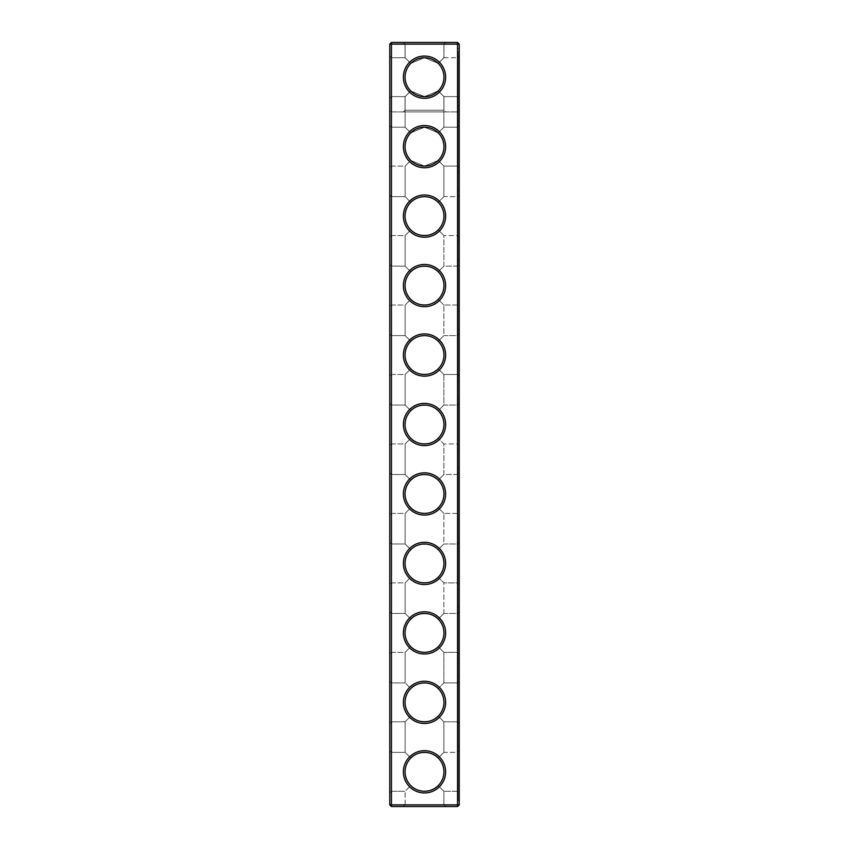 <?xml version="1.0" encoding="UTF-8"?>
<svg xmlns="http://www.w3.org/2000/svg" width="849" height="849" viewBox="0 0 849 849"><rect width="100%" height="100%" fill="white"/><g stroke="black" fill="none" stroke-linecap="round" stroke-linejoin="round"><path stroke-width="0.64" stroke-dasharray="4.25 3.18" d="M389.765 771.815L389.765 792.934L389.765 771.815M391.431 771.815L391.431 791.268L391.431 771.815M405.047 771.815C405.143 777.175 407.053 781.77 410.789 785.612C403.233 776.411 403.233 767.22 410.789 758.03C407.053 761.861 405.143 766.467 405.047 771.815M410.789 758.03L405.111 752.373L410.789 758.03C415.14 750.898 433.839 750.887 438.211 758.03C441.947 761.861 443.857 766.467 443.953 771.815C443.857 777.175 441.947 781.77 438.211 785.612L443.889 791.268L438.211 785.612C433.86 792.743 415.161 792.754 410.789 785.612L405.111 791.268L410.789 785.612C415.14 792.743 433.839 792.754 438.211 785.612C441.947 781.77 443.857 777.175 443.953 771.815A19.453 19.453 0 0 1 414.779 788.657A19.453 19.453 0 0 1 414.779 754.973A19.453 19.453 0 0 1 443.953 771.815C443.857 766.467 441.947 761.861 438.211 758.03C433.86 750.898 415.161 750.887 410.789 758.03C403.233 767.22 403.233 776.411 410.789 785.612L405.111 791.268L410.789 785.612C403.233 776.411 403.233 767.22 410.789 758.03L405.111 752.373L410.789 758.03C415.14 750.898 433.839 750.887 438.211 758.03L443.889 752.373L443.889 721.809L438.211 716.142C433.86 723.274 415.161 723.284 410.789 716.142C415.14 723.274 433.839 723.284 438.211 716.142C441.947 712.311 443.857 707.716 443.953 702.356C443.857 707.716 441.947 712.311 438.211 716.142C433.86 723.274 415.161 723.284 410.789 716.142L405.111 721.809L410.789 716.142C403.233 706.952 403.233 697.761 410.789 688.56C407.053 692.402 405.143 696.997 405.047 702.356C405.143 707.716 407.053 712.311 410.789 716.142L405.111 721.809L410.789 716.142C403.233 706.952 403.233 697.761 410.789 688.56L405.111 682.904L410.789 688.56C415.14 681.439 433.839 681.418 438.211 688.56C441.947 692.402 443.857 696.997 443.953 702.356C443.857 696.997 441.947 692.402 438.211 688.56L443.889 682.904L438.211 688.56C433.86 681.439 415.161 681.418 410.789 688.56C403.233 697.761 403.233 706.952 410.789 716.142C415.14 723.274 433.839 723.284 438.211 716.142L443.889 721.809L457.569 721.809L457.569 682.904L457.569 721.809L457.569 682.904L457.569 721.809L459.235 723.475L459.235 681.238L459.235 723.475L459.235 681.238L459.235 723.475L457.569 721.809L443.889 721.809L443.889 752.373L438.211 758.03C433.86 750.898 415.161 750.887 410.789 758.03M389.765 804.884L391.431 804.884L391.431 806.55L457.569 806.55L391.431 806.55L389.765 804.884L391.431 804.884L389.765 804.884L391.431 806.55L389.765 804.884L389.765 44.116L391.431 42.45L457.569 42.45L457.569 804.884L457.569 111.909L459.235 110.243L459.235 804.884L457.569 806.55L457.569 111.909L459.235 110.243L459.235 804.884L457.569 806.55L391.431 806.55L391.431 111.909L389.765 110.243L391.431 111.909L457.569 111.909L391.431 111.909L391.431 804.884L391.431 42.45M389.765 77.185L389.765 56.066L389.765 77.185M389.765 167.762L389.765 125.525L389.765 167.762L389.765 125.525L389.765 167.762L391.431 166.096L391.431 127.191L391.431 166.096L391.431 127.191L391.431 166.096L405.111 166.096L410.789 160.44C403.233 151.239 403.233 142.048 410.789 132.858C403.233 142.048 403.233 151.239 410.789 160.44C403.233 151.239 403.233 142.048 410.789 132.858L405.111 127.191L410.789 132.858C407.053 136.689 405.143 141.284 405.047 146.644C405.143 152.003 407.053 156.598 410.789 160.44L405.111 166.096L391.431 166.096L389.765 167.762M389.765 237.221L389.765 194.994L389.765 237.221L389.765 194.994L389.765 237.221L391.431 235.555L391.431 196.66L391.431 235.555L391.431 196.66L391.431 235.555L405.111 235.555L410.789 229.899C403.233 220.708 403.233 211.507 410.789 202.317C403.233 211.507 403.233 220.708 410.789 229.899C403.233 220.708 403.233 211.507 410.789 202.317L405.111 196.66L410.789 202.317C407.053 206.158 405.143 210.754 405.047 216.113C405.143 221.462 407.053 226.067 410.789 229.899L405.111 235.555L391.431 235.555L389.765 237.221M389.765 515.078L389.765 472.851L389.765 515.078L389.765 472.851L389.765 515.078L391.431 513.412L391.431 474.517L391.431 513.412L391.431 474.517L391.431 513.412L405.111 513.412L410.789 507.755C403.233 498.565 403.233 489.364 410.789 480.173C403.233 489.364 403.233 498.565 410.789 507.755C403.233 498.565 403.233 489.364 410.789 480.173L405.111 474.517L410.789 480.173C407.053 484.015 405.143 488.61 405.047 493.959C405.143 499.318 407.053 503.913 410.789 507.755L405.111 513.412L391.431 513.412L389.765 515.078M389.765 445.619L389.765 403.381L389.765 445.619L389.765 403.381L389.765 445.619L391.431 443.953L391.431 405.047L391.431 443.953L391.431 405.047L391.431 443.953L405.111 443.953L410.789 438.296C403.233 429.095 403.233 419.905 410.789 410.704C403.233 419.905 403.233 429.095 410.789 438.296C403.233 429.095 403.233 419.905 410.789 410.704L405.111 405.047L410.789 410.704C407.053 414.545 405.143 419.141 405.047 424.5C405.143 429.859 407.053 434.455 410.789 438.296L405.111 443.953L391.431 443.953L389.765 445.619M389.765 584.547L389.765 542.309L389.765 584.547L389.765 542.309L389.765 584.547L391.431 582.881L391.431 543.976L391.431 582.881L391.431 543.976L391.431 582.881L405.111 582.881L410.789 577.224C403.233 568.023 403.233 558.833 410.789 549.632C403.233 558.833 403.233 568.023 410.789 577.224C403.233 568.023 403.233 558.833 410.789 549.632L405.111 543.976L410.789 549.632C407.053 553.474 405.143 558.069 405.047 563.428C405.143 568.788 407.053 573.383 410.789 577.224L405.111 582.881L391.431 582.881L389.765 584.547M389.765 723.475L389.765 681.238L389.765 723.475L389.765 681.238L389.765 723.475L391.431 721.809L391.431 682.904L391.431 721.809L391.431 682.904L391.431 721.809L405.111 721.809L405.111 752.373L405.111 721.809L391.431 721.809L389.765 723.475M389.765 654.006L389.765 611.779L389.765 654.006L389.765 611.779L389.765 654.006L391.431 652.34L391.431 613.445L391.431 652.34L391.431 613.445L391.431 652.34L405.111 652.34L410.789 646.683C403.233 637.493 403.233 628.292 410.789 619.101C403.233 628.292 403.233 637.493 410.789 646.683C403.233 637.493 403.233 628.292 410.789 619.101L405.111 613.445L410.789 619.101C407.053 622.933 405.143 627.538 405.047 632.887C405.143 638.246 407.053 642.842 410.789 646.683L405.111 652.34L391.431 652.34L389.765 654.006M389.765 376.149L389.765 333.922L389.765 376.149L389.765 333.922L389.765 376.149L391.431 374.483L391.431 335.588L391.431 374.483L391.431 335.588L391.431 374.483L405.111 374.483L410.789 368.827C403.233 359.636 403.233 350.435 410.789 341.245C403.233 350.435 403.233 359.636 410.789 368.827C403.233 359.636 403.233 350.435 410.789 341.245L405.111 335.588L410.789 341.245C407.053 345.087 405.143 349.682 405.047 355.041C405.143 360.39 407.053 364.985 410.789 368.827L405.111 374.483L391.431 374.483L389.765 376.149M389.765 306.691L389.765 264.453L389.765 306.691L389.765 264.453L389.765 306.691L391.431 305.024L391.431 266.119L391.431 305.024L391.431 266.119L391.431 305.024L405.111 305.024L410.789 299.368C403.233 290.167 403.233 280.977 410.789 271.776C403.233 280.977 403.233 290.167 410.789 299.368C403.233 290.167 403.233 280.977 410.789 271.776L405.111 266.119L410.789 271.776C407.053 275.617 405.143 280.212 405.047 285.572C405.143 290.931 407.053 295.526 410.789 299.368L405.111 305.024L391.431 305.024L389.765 306.691M443.889 804.884L405.111 804.884L443.889 804.884L443.889 791.268L438.211 785.612C433.86 792.733 415.161 792.754 410.789 785.612C415.14 792.733 433.839 792.754 438.211 785.612L443.889 791.268L457.569 791.268L457.569 752.373L457.569 791.268L457.569 752.373L457.569 791.268L459.235 792.934L459.235 750.696L459.235 792.934L459.235 750.696L459.235 792.934L457.569 791.268L443.889 791.268L443.889 804.884L405.111 804.884L443.889 804.884L445.566 806.55L403.434 806.55L445.566 806.55L403.434 806.55L445.566 806.55L443.889 804.884M443.953 771.815A19.453 19.453 0 0 1 414.779 788.657A19.453 19.453 0 0 1 414.779 754.973A19.453 19.453 0 0 1 443.953 771.815A19.453 19.453 0 0 1 414.779 788.657A19.453 19.453 0 0 1 414.779 754.973A19.453 19.453 0 0 1 443.953 771.815C443.857 777.175 441.947 781.77 438.211 785.612C441.947 781.77 443.857 777.175 443.953 771.815C443.857 766.467 441.947 761.861 438.211 758.03C441.947 761.861 443.857 766.467 443.953 771.815M389.765 44.116L459.235 44.116L457.569 42.45M389.765 792.934L391.431 791.268L391.431 752.373L391.431 791.268L405.111 791.268L391.431 791.268L389.765 792.934M389.765 98.304L391.431 96.627L391.431 57.732L391.431 96.627L391.431 57.732L391.431 96.627L391.431 57.732L391.431 96.627L391.431 57.732L391.431 96.627L391.431 57.732L391.431 96.627L391.431 57.732L391.431 96.627L405.047 96.627L410.746 90.939C403.243 81.769 403.243 72.6 410.746 63.431C403.243 72.6 403.243 81.769 410.746 90.939L405.047 96.627L410.746 90.939C403.243 81.769 403.243 72.6 410.746 63.431L405.047 57.732L410.746 63.431C403.243 72.6 403.243 81.769 410.746 90.939L405.047 96.627L410.746 90.939C403.243 81.769 403.243 72.6 410.746 63.431L405.047 57.732L410.746 63.431C403.243 72.6 403.243 81.769 410.746 90.939L405.047 96.627L391.431 96.627L405.111 96.627L410.789 90.97C403.233 81.78 403.233 72.59 410.789 63.388C403.233 72.59 403.233 81.78 410.789 90.97C403.233 81.78 403.233 72.59 410.789 63.388L405.111 57.732L410.789 63.388C407.053 67.23 405.143 71.825 405.047 77.185C405.143 82.533 407.053 87.139 410.789 90.97L405.111 96.627L391.431 96.627L389.765 98.304M445.619 771.815A21.119 21.119 0 0 1 413.941 790.111A21.119 21.119 0 0 1 413.941 753.53A21.119 21.119 0 0 1 445.619 771.815A21.119 21.119 0 0 1 413.941 790.111A21.119 21.119 0 0 1 413.941 753.53A21.119 21.119 0 0 1 445.619 771.815A21.119 21.119 0 0 1 413.941 790.111A21.119 21.119 0 0 1 413.941 753.53A21.119 21.119 0 0 1 445.619 771.815M443.953 702.356A19.453 19.453 0 0 1 414.779 719.199A19.453 19.453 0 0 1 414.779 685.514A19.453 19.453 0 0 1 443.953 702.356A19.453 19.453 0 0 1 414.779 719.199A19.453 19.453 0 0 1 414.779 685.514A19.453 19.453 0 0 1 443.953 702.356A19.453 19.453 0 0 1 414.779 719.199A19.453 19.453 0 0 1 414.779 685.514A19.453 19.453 0 0 1 443.953 702.356C443.857 707.716 441.947 712.311 438.211 716.142C441.947 712.311 443.857 707.716 443.953 702.356C443.857 696.997 441.947 692.402 438.211 688.56C433.86 681.439 415.161 681.418 410.789 688.56L405.111 682.904L410.789 688.56C415.14 681.439 433.839 681.418 438.211 688.56C441.947 692.402 443.857 696.997 443.953 702.356M391.431 806.55L391.431 804.884L457.569 804.884L457.569 806.55L457.569 804.884L459.235 804.884L457.569 804.884L459.235 804.884L457.569 806.55M445.619 424.5A21.119 21.119 0 0 1 413.941 442.785A21.119 21.119 0 0 1 413.941 406.215A21.119 21.119 0 0 1 445.619 424.5A21.119 21.119 0 0 1 413.941 442.785A21.119 21.119 0 0 1 413.941 406.215A21.119 21.119 0 0 1 445.619 424.5A21.119 21.119 0 0 1 413.941 442.785A21.119 21.119 0 0 1 413.941 406.215A21.119 21.119 0 0 1 445.619 424.5M445.619 355.041A21.119 21.119 0 0 1 413.941 373.327A21.119 21.119 0 0 1 413.941 336.745A21.119 21.119 0 0 1 445.619 355.041A21.119 21.119 0 0 1 413.941 373.327A21.119 21.119 0 0 1 413.941 336.745A21.119 21.119 0 0 1 445.619 355.041A21.119 21.119 0 0 1 413.941 373.327A21.119 21.119 0 0 1 413.941 336.745A21.119 21.119 0 0 1 445.619 355.041M445.619 285.572A21.119 21.119 0 0 1 413.941 303.857A21.119 21.119 0 0 1 413.941 267.286A21.119 21.119 0 0 1 445.619 285.572A21.119 21.119 0 0 1 413.941 303.857A21.119 21.119 0 0 1 413.941 267.286A21.119 21.119 0 0 1 445.619 285.572A21.119 21.119 0 0 1 413.941 303.857A21.119 21.119 0 0 1 413.941 267.286A21.119 21.119 0 0 1 445.619 285.572M445.619 216.113A21.119 21.119 0 0 1 413.941 234.398A21.119 21.119 0 0 1 413.941 197.817A21.119 21.119 0 0 1 445.619 216.113A21.119 21.119 0 0 1 413.941 234.398A21.119 21.119 0 0 1 413.941 197.817A21.119 21.119 0 0 1 445.619 216.113A21.119 21.119 0 0 1 413.941 234.398A21.119 21.119 0 0 1 413.941 197.817A21.119 21.119 0 0 1 445.619 216.113M445.619 146.644A21.119 21.119 0 0 1 413.941 164.929A21.119 21.119 0 0 1 413.941 128.358A21.119 21.119 0 0 1 445.619 146.644A21.119 21.119 0 0 1 413.941 164.929A21.119 21.119 0 0 1 413.941 128.358A21.119 21.119 0 0 1 445.619 146.644A21.119 21.119 0 0 1 413.941 164.929A21.119 21.119 0 0 1 413.941 128.358A21.119 21.119 0 0 1 445.619 146.644M445.619 702.356A21.119 21.119 0 0 1 413.941 720.642A21.119 21.119 0 0 1 413.941 684.071A21.119 21.119 0 0 1 445.619 702.356A21.119 21.119 0 0 1 413.941 720.642A21.119 21.119 0 0 1 413.941 684.071A21.119 21.119 0 0 1 445.619 702.356A21.119 21.119 0 0 1 413.941 720.642A21.119 21.119 0 0 1 413.941 684.071A21.119 21.119 0 0 1 445.619 702.356M445.619 632.887A21.119 21.119 0 0 1 413.941 651.183A21.119 21.119 0 0 1 413.941 614.602A21.119 21.119 0 0 1 445.619 632.887A21.119 21.119 0 0 1 413.941 651.183A21.119 21.119 0 0 1 413.941 614.602A21.119 21.119 0 0 1 445.619 632.887A21.119 21.119 0 0 1 413.941 651.183A21.119 21.119 0 0 1 413.941 614.602A21.119 21.119 0 0 1 445.619 632.887M445.619 563.428A21.119 21.119 0 0 1 413.941 581.714A21.119 21.119 0 0 1 413.941 545.143A21.119 21.119 0 0 1 445.619 563.428A21.119 21.119 0 0 1 413.941 581.714A21.119 21.119 0 0 1 413.941 545.143A21.119 21.119 0 0 1 445.619 563.428A21.119 21.119 0 0 1 413.941 581.714A21.119 21.119 0 0 1 413.941 545.143A21.119 21.119 0 0 1 445.619 563.428M445.619 493.959A21.119 21.119 0 0 1 413.941 512.255A21.119 21.119 0 0 1 413.941 475.673A21.119 21.119 0 0 1 445.619 493.959A21.119 21.119 0 0 1 413.941 512.255A21.119 21.119 0 0 1 413.941 475.673A21.119 21.119 0 0 1 445.619 493.959A21.119 21.119 0 0 1 413.941 512.255A21.119 21.119 0 0 1 413.941 475.673A21.119 21.119 0 0 1 445.619 493.959M445.619 111.909L403.381 111.909L445.619 111.909L403.381 111.909L445.619 111.909L403.381 111.909L445.619 111.909L403.381 111.909L445.619 111.909L443.953 110.243L405.047 110.243L443.953 110.243L405.047 110.243L443.953 110.243L405.047 110.243L443.953 110.243L405.047 110.243L443.953 110.243L443.953 96.627L438.254 90.939C429.085 98.442 419.915 98.442 410.746 90.939C403.243 81.769 403.243 72.6 410.746 63.431L405.047 57.732L410.746 63.431C403.243 72.6 403.243 81.769 410.746 90.939C414.577 94.642 419.162 96.542 424.5 96.627C419.162 96.542 414.577 94.642 410.746 90.939C419.915 98.442 429.085 98.442 438.254 90.939C434.423 94.642 429.838 96.542 424.5 96.627C419.162 96.542 414.577 94.642 410.746 90.939C419.915 98.442 429.085 98.442 438.254 90.939C441.968 87.097 443.868 82.512 443.953 77.185A19.453 19.453 0 0 1 414.779 94.027A19.453 19.453 0 0 1 414.779 60.343A19.453 19.453 0 0 1 443.953 77.185C443.868 71.847 441.968 67.262 438.254 63.431C441.968 67.262 443.868 71.847 443.953 77.185C443.868 82.512 441.968 87.097 438.254 90.939C434.423 94.642 429.838 96.542 424.5 96.627C419.162 96.542 414.577 94.642 410.746 90.939C419.915 98.442 429.085 98.442 438.254 90.939C441.968 87.097 443.868 82.512 443.953 77.185C443.868 71.847 441.968 67.262 438.254 63.431L443.953 57.732L438.254 63.431C441.968 67.262 443.868 71.847 443.953 77.185C443.868 82.512 441.968 87.097 438.254 90.939L443.953 96.627L438.254 90.939C434.423 94.642 429.838 96.542 424.5 96.627C429.838 96.542 434.423 94.642 438.254 90.939C441.968 87.097 443.868 82.512 443.953 77.185C443.868 71.847 441.968 67.262 438.254 63.431L443.953 57.732L443.953 44.116L445.619 42.45L403.381 42.45L445.619 42.45L403.381 42.45L445.619 42.45L403.381 42.45L445.619 42.45L403.381 42.45L445.619 42.45L443.953 44.116L405.047 44.116L443.953 44.116L405.047 44.116L443.953 44.116L445.619 42.45L443.953 44.116L405.047 44.116L443.953 44.116L405.047 44.116L443.953 44.116L443.953 57.732L438.254 63.431C441.968 67.262 443.868 71.847 443.953 77.185C443.857 82.533 441.947 87.139 438.211 90.97L424.511 96.627L410.789 90.97L424.489 96.627L438.211 90.97L443.889 96.627L438.211 90.97C441.947 87.139 443.857 82.533 443.953 77.185C443.868 71.847 441.968 67.262 438.254 63.431L443.953 57.732L438.254 63.431C441.968 67.262 443.868 71.847 443.953 77.185C443.868 82.512 441.968 87.097 438.254 90.939L443.953 96.627L438.254 90.939C441.968 87.097 443.868 82.512 443.953 77.185C443.857 71.825 441.947 67.23 438.211 63.388C441.947 67.23 443.857 71.825 443.953 77.185C443.868 82.512 441.968 87.097 438.254 90.939L443.953 96.627L457.569 96.627L457.569 57.732L457.569 96.627L457.569 57.732L457.569 96.627L457.569 57.732L457.569 96.627L457.569 57.732L457.569 96.627L457.569 57.732L457.569 96.627L457.569 57.732L457.569 96.627L459.235 98.304L459.235 56.066L459.235 98.304L459.235 56.066L459.235 98.304L459.235 56.066L459.235 98.304L459.235 56.066L459.235 98.304L459.235 56.066L459.235 98.304L459.235 56.066L459.235 98.304L457.569 96.627L459.235 98.304L457.569 96.627L459.235 98.304L457.569 96.627L443.889 96.627L438.211 90.97L443.889 96.627L457.569 96.627L443.953 96.627L443.953 110.243L443.953 96.627L443.953 110.243L445.619 111.909M391.431 804.884L457.569 804.884L391.431 804.884M445.566 42.45L403.434 42.45L445.566 42.45L403.434 42.45L445.566 42.45L443.889 44.116L405.111 44.116L443.889 44.116L445.566 42.45M445.619 77.185A21.119 21.119 0 0 1 413.941 95.47A21.119 21.119 0 0 1 413.941 58.889A21.119 21.119 0 0 1 445.619 77.185M410.746 63.431L405.047 57.732L410.746 63.431C419.915 55.928 429.085 55.928 438.254 63.431L443.953 57.732L443.953 44.116L443.953 57.732L438.254 63.431C434.423 59.717 429.838 57.817 424.5 57.732C429.838 57.817 434.423 59.717 438.254 63.431C429.085 55.928 419.915 55.928 410.746 63.431C414.577 59.717 419.162 57.817 424.5 57.732C429.838 57.817 434.423 59.717 438.254 63.431C429.085 55.928 419.915 55.928 410.746 63.431C414.577 59.717 419.162 57.817 424.5 57.732C429.838 57.817 434.423 59.717 438.254 63.431C429.085 55.928 419.915 55.928 410.746 63.431C414.577 59.717 419.162 57.817 424.5 57.732C419.162 57.817 414.577 59.717 410.746 63.431M410.789 480.173L405.111 474.517L410.789 480.173C415.14 473.042 433.839 473.031 438.211 480.173C433.86 473.042 415.161 473.031 410.789 480.173C415.14 473.042 433.839 473.031 438.211 480.173C441.947 484.015 443.857 488.61 443.953 493.959A19.453 19.453 0 0 1 414.779 510.811A19.453 19.453 0 0 1 414.779 477.117A19.453 19.453 0 0 1 443.953 493.959A19.453 19.453 0 0 1 414.779 510.811A19.453 19.453 0 0 1 414.779 477.117A19.453 19.453 0 0 1 443.953 493.959A19.453 19.453 0 0 1 414.779 510.811A19.453 19.453 0 0 1 414.779 477.117A19.453 19.453 0 0 1 443.953 493.959C443.857 499.318 441.947 503.913 438.211 507.755C433.86 514.887 415.161 514.897 410.789 507.755C415.14 514.887 433.839 514.897 438.211 507.755L443.889 513.412L438.211 507.755C441.947 503.913 443.857 499.318 443.953 493.959C443.857 488.61 441.947 484.015 438.211 480.173L443.889 474.517L438.211 480.173C441.947 484.015 443.857 488.61 443.953 493.959C443.857 499.318 441.947 503.913 438.211 507.755L443.889 513.412L438.211 507.755C433.86 514.887 415.161 514.897 410.789 507.755C415.14 514.887 433.839 514.897 438.211 507.755C441.947 503.913 443.857 499.318 443.953 493.959C443.857 488.61 441.947 484.015 438.211 480.173C433.86 473.042 415.161 473.031 410.789 480.173M410.789 549.632L405.111 543.976L410.789 549.632C415.14 542.511 433.839 542.49 438.211 549.632C433.86 542.511 415.161 542.49 410.789 549.632C415.14 542.511 433.839 542.5 438.211 549.632L443.889 543.976L438.211 549.632C441.947 553.474 443.857 558.069 443.953 563.428A19.453 19.453 0 0 1 414.779 580.27A19.453 19.453 0 0 1 414.779 546.586A19.453 19.453 0 0 1 443.953 563.428A19.453 19.453 0 0 1 414.779 580.27A19.453 19.453 0 0 1 414.779 546.586A19.453 19.453 0 0 1 443.953 563.428A19.453 19.453 0 0 1 414.779 580.27A19.453 19.453 0 0 1 414.779 546.586A19.453 19.453 0 0 1 443.953 563.428C443.857 568.788 441.947 573.383 438.211 577.224C433.86 584.345 415.161 584.356 410.789 577.224C415.14 584.345 433.839 584.356 438.211 577.224L443.889 582.881L438.211 577.224C441.947 573.383 443.857 568.788 443.953 563.428C443.857 558.069 441.947 553.474 438.211 549.632L443.889 543.976L443.889 513.412L457.569 513.412L457.569 474.517L457.569 513.412L457.569 474.517L457.569 513.412L459.235 515.078L459.235 472.851L459.235 515.078L459.235 472.851L459.235 515.078L457.569 513.412L443.889 513.412L443.889 543.976L438.211 549.632C433.86 542.511 415.161 542.5 410.789 549.632M410.789 271.776L405.111 266.119L410.789 271.776C415.14 264.655 433.839 264.644 438.211 271.776C433.86 264.655 415.161 264.644 410.789 271.776C415.14 264.655 433.839 264.644 438.211 271.776L443.889 266.119L438.211 271.776C441.947 275.617 443.857 280.212 443.953 285.572A19.453 19.453 0 0 1 414.779 302.414A19.453 19.453 0 0 1 414.779 268.73A19.453 19.453 0 0 1 443.953 285.572A19.453 19.453 0 0 1 414.779 302.414A19.453 19.453 0 0 1 414.779 268.73A19.453 19.453 0 0 1 443.953 285.572A19.453 19.453 0 0 1 414.779 302.414A19.453 19.453 0 0 1 414.779 268.73A19.453 19.453 0 0 1 443.953 285.572C443.857 290.931 441.947 295.526 438.211 299.368C433.86 306.489 415.161 306.51 410.789 299.368C415.14 306.489 433.839 306.51 438.211 299.368L443.889 305.024L438.211 299.368C441.947 295.526 443.857 290.931 443.953 285.572C443.857 280.212 441.947 275.617 438.211 271.776C441.947 275.617 443.857 280.212 443.953 285.572C443.857 290.931 441.947 295.526 438.211 299.368L443.889 305.024L438.211 299.368C433.86 306.489 415.161 306.5 410.789 299.368C415.14 306.489 433.839 306.5 438.211 299.368C441.947 295.526 443.857 290.931 443.953 285.572C443.857 280.212 441.947 275.617 438.211 271.776C433.86 264.655 415.161 264.644 410.789 271.776M410.789 341.245L405.111 335.588L410.789 341.245C415.14 334.113 433.839 334.103 438.211 341.245C433.86 334.113 415.161 334.103 410.789 341.245C415.14 334.113 433.839 334.103 438.211 341.245C441.947 345.087 443.857 349.682 443.953 355.041A19.453 19.453 0 0 1 414.779 371.883A19.453 19.453 0 0 1 414.779 338.189A19.453 19.453 0 0 1 443.953 355.041A19.453 19.453 0 0 1 414.779 371.883A19.453 19.453 0 0 1 414.779 338.189A19.453 19.453 0 0 1 443.953 355.041A19.453 19.453 0 0 1 414.779 371.883A19.453 19.453 0 0 1 414.779 338.189A19.453 19.453 0 0 1 443.953 355.041C443.857 360.39 441.947 364.985 438.211 368.827C433.86 375.958 415.161 375.969 410.789 368.827C415.14 375.958 433.839 375.969 438.211 368.827L443.889 374.483L438.211 368.827C441.947 364.985 443.857 360.39 443.953 355.041C443.857 349.682 441.947 345.087 438.211 341.245L443.889 335.588L438.211 341.245L443.889 335.588L443.889 305.024L457.569 305.024L457.569 266.119L457.569 305.024L457.569 266.119L457.569 305.024L459.235 306.691L459.235 264.453L459.235 306.691L459.235 264.453L459.235 306.691L457.569 305.024L443.889 305.024L443.889 335.588L438.211 341.245C433.86 334.113 415.161 334.103 410.789 341.245M410.789 410.704L405.111 405.047L410.789 410.704C415.14 403.583 433.839 403.572 438.211 410.704C433.86 403.583 415.161 403.572 410.789 410.704C415.14 403.583 433.839 403.572 438.211 410.704C441.947 414.545 443.857 419.141 443.953 424.5A19.453 19.453 0 0 1 414.779 441.342A19.453 19.453 0 0 1 414.779 407.658A19.453 19.453 0 0 1 443.953 424.5A19.453 19.453 0 0 1 414.779 441.342A19.453 19.453 0 0 1 414.779 407.658A19.453 19.453 0 0 1 443.953 424.5A19.453 19.453 0 0 1 414.779 441.342A19.453 19.453 0 0 1 414.779 407.658A19.453 19.453 0 0 1 443.953 424.5C443.857 429.859 441.947 434.455 438.211 438.296C433.86 445.417 415.161 445.428 410.789 438.296C415.14 445.417 433.839 445.428 438.211 438.296L443.889 443.953L438.211 438.296C441.947 434.455 443.857 429.859 443.953 424.5C443.857 419.141 441.947 414.545 438.211 410.704L443.889 405.047L438.211 410.704L443.889 405.047L443.889 374.483L438.211 368.827L443.889 374.483L457.569 374.483L457.569 335.588L457.569 374.483L457.569 335.588L457.569 374.483L459.235 376.149L459.235 333.922L459.235 376.149L459.235 333.922L459.235 376.149L457.569 374.483L443.889 374.483L443.889 405.047L438.211 410.704C433.86 403.583 415.161 403.572 410.789 410.704M410.789 619.101L405.111 613.445L410.789 619.101C415.14 611.97 433.839 611.959 438.211 619.101C433.86 611.97 415.161 611.959 410.789 619.101C415.14 611.97 433.839 611.959 438.211 619.101L443.889 613.445L438.211 619.101C441.947 622.933 443.857 627.538 443.953 632.887A19.453 19.453 0 0 1 414.779 649.74A19.453 19.453 0 0 1 414.779 616.045A19.453 19.453 0 0 1 443.953 632.887A19.453 19.453 0 0 1 414.779 649.74A19.453 19.453 0 0 1 414.779 616.045A19.453 19.453 0 0 1 443.953 632.887A19.453 19.453 0 0 1 414.779 649.74A19.453 19.453 0 0 1 414.779 616.045A19.453 19.453 0 0 1 443.953 632.887C443.857 638.246 441.947 642.842 438.211 646.683L443.889 652.34L438.211 646.683C433.86 653.815 415.161 653.826 410.789 646.683C415.14 653.815 433.839 653.826 438.211 646.683C433.86 653.815 415.161 653.826 410.789 646.683C415.14 653.815 433.839 653.826 438.211 646.683L443.889 652.34L438.211 646.683C441.947 642.842 443.857 638.246 443.953 632.887C443.857 627.538 441.947 622.933 438.211 619.101L443.889 613.445L443.889 582.881L438.211 577.224L443.889 582.881L457.569 582.881L457.569 543.976L457.569 582.881L457.569 543.976L457.569 582.881L459.235 584.547L459.235 542.309L459.235 584.547L459.235 542.309L459.235 584.547L457.569 582.881L443.889 582.881L443.889 613.445L438.211 619.101C433.86 611.97 415.161 611.959 410.789 619.101M410.789 132.858L405.111 127.191L410.789 132.858L424.489 127.191L438.211 132.858C441.947 136.689 443.857 141.284 443.953 146.644A19.453 19.453 0 0 1 414.779 163.486A19.453 19.453 0 0 1 414.779 129.801A19.453 19.453 0 0 1 443.953 146.644A19.453 19.453 0 0 1 414.779 163.486A19.453 19.453 0 0 1 414.779 129.801A19.453 19.453 0 0 1 443.953 146.644A19.453 19.453 0 0 1 414.779 163.486A19.453 19.453 0 0 1 414.779 129.801A19.453 19.453 0 0 1 443.953 146.644C443.857 152.003 441.947 156.598 438.211 160.44L424.511 166.096L410.789 160.44L424.489 166.096L438.211 160.44L443.889 166.096L438.211 160.44C441.947 156.598 443.857 152.003 443.953 146.644C443.857 141.284 441.947 136.689 438.211 132.858L424.511 127.191L410.789 132.858L424.489 127.191L438.211 132.858L443.889 127.191L438.211 132.858C441.947 136.689 443.857 141.284 443.953 146.644C443.857 152.003 441.947 156.598 438.211 160.44L443.889 166.096L438.211 160.44L424.511 166.096L410.789 160.44L424.489 166.096L438.211 160.44C441.947 156.598 443.857 152.003 443.953 146.644C443.857 141.284 441.947 136.689 438.211 132.858L424.511 127.191L410.789 132.858M410.789 202.317L405.111 196.66L410.789 202.317C415.14 195.185 433.839 195.174 438.211 202.317L443.889 196.66L443.889 166.096L457.569 166.096L457.569 127.191L457.569 166.096L457.569 127.191L457.569 166.096L459.235 167.762L459.235 125.525L459.235 167.762L459.235 125.525L459.235 167.762L457.569 166.096L443.889 166.096L443.889 196.66L438.211 202.317C433.86 195.185 415.161 195.174 410.789 202.317C415.14 195.185 433.839 195.174 438.211 202.317C441.947 206.158 443.857 210.754 443.953 216.113A19.453 19.453 0 0 1 414.779 232.955A19.453 19.453 0 0 1 414.779 199.26A19.453 19.453 0 0 1 443.953 216.113A19.453 19.453 0 0 1 414.779 232.955A19.453 19.453 0 0 1 414.779 199.26A19.453 19.453 0 0 1 443.953 216.113A19.453 19.453 0 0 1 414.779 232.955A19.453 19.453 0 0 1 414.779 199.26A19.453 19.453 0 0 1 443.953 216.113C443.857 221.462 441.947 226.067 438.211 229.899C433.86 237.03 415.161 237.041 410.789 229.899C415.14 237.03 433.839 237.041 438.211 229.899L443.889 235.555L438.211 229.899C441.947 226.067 443.857 221.462 443.953 216.113C443.857 210.754 441.947 206.158 438.211 202.317C433.86 195.185 415.161 195.174 410.789 202.317M410.789 63.388L405.111 57.732L410.789 63.388L424.489 57.732L438.211 63.388C441.947 67.23 443.857 71.825 443.953 77.185C443.857 82.533 441.947 87.139 438.211 90.97L424.511 96.627L410.789 90.97L424.489 96.627L438.211 90.97C441.947 87.139 443.857 82.533 443.953 77.185C443.857 71.825 441.947 67.23 438.211 63.388L424.511 57.732L410.789 63.388L424.489 57.732L438.211 63.388L443.889 57.732L438.211 63.388L424.511 57.732L410.789 63.388M443.889 682.904L443.889 652.34L457.569 652.34L457.569 613.445L457.569 652.34L457.569 613.445L457.569 652.34L459.235 654.006L459.235 611.779L459.235 654.006L459.235 611.779L459.235 654.006L457.569 652.34L443.889 652.34L443.889 682.904L438.211 688.56L443.889 682.904L457.569 682.904L459.235 681.238L457.569 682.904L443.889 682.904M443.889 44.116L405.111 44.116L443.889 44.116L443.889 57.732L443.889 44.116M459.235 804.884L459.235 44.116M443.889 752.373L438.211 758.03L443.889 752.373L457.569 752.373L459.235 750.696L457.569 752.373L443.889 752.373M443.889 127.191L443.889 96.627L443.889 127.191L438.211 132.858L443.889 127.191L457.569 127.191L459.235 125.525L457.569 127.191L443.889 127.191M443.889 266.119L443.889 235.555L438.211 229.899L443.889 235.555L457.569 235.555L457.569 196.66L457.569 235.555L457.569 196.66L457.569 235.555L459.235 237.221L459.235 194.994L459.235 237.221L459.235 194.994L459.235 237.221L457.569 235.555L443.889 235.555L443.889 266.119L438.211 271.776L443.889 266.119L457.569 266.119L459.235 264.453L457.569 266.119L443.889 266.119M443.889 474.517L443.889 443.953L438.211 438.296L443.889 443.953L457.569 443.953L457.569 405.047L457.569 443.953L457.569 405.047L457.569 443.953L459.235 445.619L459.235 403.381L459.235 445.619L459.235 403.381L459.235 445.619L457.569 443.953L443.889 443.953L443.889 474.517L438.211 480.173L443.889 474.517L457.569 474.517L459.235 472.851L457.569 474.517L443.889 474.517M410.789 438.296C415.14 445.417 433.839 445.428 438.211 438.296C433.86 445.417 415.161 445.428 410.789 438.296M410.789 577.224C415.14 584.345 433.839 584.356 438.211 577.224C433.86 584.345 415.161 584.356 410.789 577.224M443.953 563.428C443.857 568.788 441.947 573.383 438.211 577.224C441.947 573.383 443.857 568.788 443.953 563.428C443.857 558.069 441.947 553.474 438.211 549.632C441.947 553.474 443.857 558.069 443.953 563.428M410.789 229.899C415.14 237.03 433.839 237.041 438.211 229.899C433.86 237.03 415.161 237.041 410.789 229.899M410.789 368.827C415.14 375.958 433.839 375.969 438.211 368.827C433.86 375.958 415.161 375.969 410.789 368.827M443.953 355.041C443.857 360.39 441.947 364.985 438.211 368.827C441.947 364.985 443.857 360.39 443.953 355.041C443.857 349.682 441.947 345.087 438.211 341.245C441.947 345.087 443.857 349.682 443.953 355.041M443.953 424.5C443.857 429.859 441.947 434.455 438.211 438.296C441.947 434.455 443.857 429.859 443.953 424.5C443.857 419.141 441.947 414.545 438.211 410.704C441.947 414.545 443.857 419.141 443.953 424.5M443.953 632.887C443.857 638.246 441.947 642.842 438.211 646.683C441.947 642.842 443.857 638.246 443.953 632.887C443.857 627.538 441.947 622.933 438.211 619.101C441.947 622.933 443.857 627.538 443.953 632.887M443.889 196.66L438.211 202.317L443.889 196.66L457.569 196.66L459.235 194.994L457.569 196.66L443.889 196.66M443.953 216.113C443.857 221.462 441.947 226.067 438.211 229.899C441.947 226.067 443.857 221.462 443.953 216.113C443.857 210.754 441.947 206.158 438.211 202.317C441.947 206.158 443.857 210.754 443.953 216.113M438.211 63.388L443.889 57.732L438.211 63.388M459.235 771.815L459.235 797.381L459.235 771.815M459.235 702.356L459.235 676.791L459.235 702.356M459.235 48.563L459.235 800.437L459.235 48.563L458.12 48.563L458.12 800.437L458.12 48.563L459.235 48.563M458.12 771.815L458.12 797.381L458.12 771.815M458.12 702.356L458.12 676.791L458.12 702.356M459.235 800.437L458.12 800.437L458.12 105.796L458.12 800.437L459.235 800.437M459.235 105.796L458.12 105.796L459.235 105.796M458.12 102.74L458.12 51.619L458.12 102.74L458.12 51.619L458.12 102.74L458.12 51.619L458.12 102.74L458.12 51.619L458.12 102.74L458.12 51.619L458.12 102.74L458.12 51.619L458.12 102.74L459.235 102.74L459.235 51.619L459.235 102.74L459.235 51.619L459.235 102.74L459.235 51.619L459.235 102.74L459.235 51.619L459.235 102.74L459.235 51.619L459.235 102.74L459.235 51.619L459.235 102.74L458.12 102.74M458.12 77.556L458.12 75.773L457.844 77.556M458.12 77.344L458.12 78.097L457.844 77.344M458.12 76.399L457.844 75.773L457.844 76.41M458.12 78.745L457.844 76.442L458.12 78.745M458.12 78.405L457.844 77.047L457.844 78.405M458.12 172.209L458.12 121.078L458.12 172.209L458.12 121.078L458.12 172.209L459.235 172.209L459.235 121.078L459.235 172.209L459.235 121.078L459.235 172.209L458.12 172.209M458.12 241.668L458.12 190.547L458.12 241.668L458.12 190.547L458.12 241.668L459.235 241.668L459.235 190.547L459.235 241.668L459.235 190.547L459.235 241.668L458.12 241.668M458.12 311.137L458.12 260.006L458.12 311.137L458.12 260.006L458.12 311.137L459.235 311.137L459.235 260.006L459.235 311.137L459.235 260.006L459.235 311.137L458.12 311.137M458.12 380.596L458.12 329.476L458.12 380.596L458.12 329.476L458.12 380.596L459.235 380.596L459.235 329.476L459.235 380.596L459.235 329.476L459.235 380.596L458.12 380.596M458.12 450.066L458.12 398.934L458.12 450.066L458.12 398.934L458.12 450.066L459.235 450.066L459.235 398.934L459.235 450.066L459.235 398.934L459.235 450.066L458.12 450.066M458.12 519.524L458.12 468.404L458.12 519.524L458.12 468.404L458.12 519.524L459.235 519.524L459.235 468.404L459.235 519.524L459.235 468.404L459.235 519.524L458.12 519.524M458.12 588.994L458.12 537.863L458.12 588.994L458.12 537.863L458.12 588.994L459.235 588.994L459.235 537.863L459.235 588.994L459.235 537.863L459.235 588.994L458.12 588.994M458.12 658.453L458.12 607.332L458.12 658.453L458.12 607.332L458.12 658.453L459.235 658.453L459.235 607.332L459.235 658.453L459.235 607.332L459.235 658.453L458.12 658.453M458.12 727.922L458.12 676.791L458.12 727.922L459.235 727.922L459.235 676.791L459.235 727.922L458.12 727.922M458.12 797.381L458.12 746.26L458.12 797.381L459.235 797.381L459.235 746.26L459.235 797.381L458.12 797.381M391.431 752.373L389.765 750.696L391.431 752.373L405.111 752.373L391.431 752.373M405.111 804.884L405.111 791.268L405.111 804.884L403.434 806.55L405.111 804.884M391.431 57.732L389.765 56.066L391.431 57.732L389.765 56.066L391.431 57.732L389.765 56.066L391.431 57.732L405.047 57.732L405.047 44.116L403.381 42.45L405.047 44.116L403.381 42.45L405.047 44.116L405.047 57.732L405.047 44.116L405.047 57.732L391.431 57.732L405.111 57.732L405.111 44.116L403.434 42.45L405.111 44.116L405.111 57.732L391.431 57.732M391.431 127.191L389.765 125.525L391.431 127.191L405.111 127.191L405.111 96.627L405.111 127.191L391.431 127.191M391.431 196.66L389.765 194.994L391.431 196.66L405.111 196.66L405.111 166.096L405.111 196.66L391.431 196.66M391.431 474.517L389.765 472.851L391.431 474.517L405.111 474.517L405.111 443.953L405.111 474.517L391.431 474.517M391.431 405.047L389.765 403.381L391.431 405.047L405.111 405.047L405.111 374.483L405.111 405.047L391.431 405.047M391.431 543.976L389.765 542.309L391.431 543.976L405.111 543.976L405.111 513.412L405.111 543.976L391.431 543.976M391.431 682.904L389.765 681.238L391.431 682.904L405.111 682.904L405.111 652.34L405.111 682.904L391.431 682.904M391.431 613.445L389.765 611.779L391.431 613.445L405.111 613.445L405.111 582.881L405.111 613.445L391.431 613.445M391.431 335.588L389.765 333.922L391.431 335.588L405.111 335.588L405.111 305.024L405.111 335.588L391.431 335.588M391.431 266.119L389.765 264.453L391.431 266.119L405.111 266.119L405.111 235.555L405.111 266.119L391.431 266.119M405.047 110.243L403.381 111.909L405.047 110.243L403.381 111.909L405.047 110.243L405.047 96.627L405.047 110.243M443.889 613.445L457.569 613.445L459.235 611.779L457.569 613.445L443.889 613.445M443.953 57.732L457.569 57.732L459.235 56.066L457.569 57.732L459.235 56.066L457.569 57.732L459.235 56.066L457.569 57.732L443.953 57.732M443.889 543.976L457.569 543.976L459.235 542.309L457.569 543.976L443.889 543.976M443.889 405.047L457.569 405.047L459.235 403.381L457.569 405.047L443.889 405.047M443.889 335.588L457.569 335.588L459.235 333.922L457.569 335.588L443.889 335.588M459.235 746.26L458.12 746.26L459.235 746.26M459.235 676.791L458.12 676.791L459.235 676.791M459.235 51.619L458.12 51.619L459.235 51.619M459.235 121.078L458.12 121.078L459.235 121.078M459.235 190.547L458.12 190.547L459.235 190.547M459.235 260.006L458.12 260.006L459.235 260.006M459.235 329.476L458.12 329.476L459.235 329.476M459.235 398.934L458.12 398.934L459.235 398.934M459.235 468.404L458.12 468.404L459.235 468.404M459.235 537.863L458.12 537.863L459.235 537.863M459.235 607.332L458.12 607.332L459.235 607.332"/><path stroke-width="1.27" d="M457.569 806.55L459.235 804.884L459.235 44.116L389.765 44.116L389.765 804.884L391.431 806.55L457.569 806.55L457.569 42.45L391.431 42.45L391.431 806.55M389.765 804.884L459.235 804.884M389.765 44.116L391.431 42.45M445.619 77.185A21.119 21.119 0 0 1 413.941 95.47A21.119 21.119 0 0 1 413.941 58.889A21.119 21.119 0 0 1 445.619 77.185M445.619 146.644A21.119 21.119 0 0 1 413.941 164.929A21.119 21.119 0 0 1 413.941 128.358A21.119 21.119 0 0 1 445.619 146.644M445.619 216.113A21.119 21.119 0 0 1 413.941 234.398A21.119 21.119 0 0 1 413.941 197.817A21.119 21.119 0 0 1 445.619 216.113M445.619 285.572A21.119 21.119 0 0 1 413.941 303.857A21.119 21.119 0 0 1 413.941 267.286A21.119 21.119 0 0 1 445.619 285.572M445.619 355.041A21.119 21.119 0 0 1 413.941 373.327A21.119 21.119 0 0 1 413.941 336.745A21.119 21.119 0 0 1 445.619 355.041M445.619 424.5A21.119 21.119 0 0 1 413.941 442.785A21.119 21.119 0 0 1 413.941 406.215A21.119 21.119 0 0 1 445.619 424.5M445.619 493.959A21.119 21.119 0 0 1 413.941 512.255A21.119 21.119 0 0 1 413.941 475.673A21.119 21.119 0 0 1 445.619 493.959M445.619 563.428A21.119 21.119 0 0 1 413.941 581.714A21.119 21.119 0 0 1 413.941 545.143A21.119 21.119 0 0 1 445.619 563.428M445.619 632.887A21.119 21.119 0 0 1 413.941 651.183A21.119 21.119 0 0 1 413.941 614.602A21.119 21.119 0 0 1 445.619 632.887M445.619 702.356A21.119 21.119 0 0 1 413.941 720.642A21.119 21.119 0 0 1 413.941 684.071A21.119 21.119 0 0 1 445.619 702.356M445.619 771.815A21.119 21.119 0 0 1 413.941 790.111A21.119 21.119 0 0 1 413.941 753.53A21.119 21.119 0 0 1 445.619 771.815M443.953 77.185A19.453 19.453 0 0 1 414.779 94.027A19.453 19.453 0 0 1 414.779 60.343A19.453 19.453 0 0 1 443.953 77.185M443.953 146.644A19.453 19.453 0 0 1 414.779 163.486A19.453 19.453 0 0 1 414.779 129.801A19.453 19.453 0 0 1 443.953 146.644M443.953 216.113A19.453 19.453 0 0 1 414.779 232.955A19.453 19.453 0 0 1 414.779 199.26A19.453 19.453 0 0 1 443.953 216.113M443.953 285.572A19.453 19.453 0 0 1 414.779 302.414A19.453 19.453 0 0 1 414.779 268.73A19.453 19.453 0 0 1 443.953 285.572M443.953 355.041A19.453 19.453 0 0 1 414.779 371.883A19.453 19.453 0 0 1 414.779 338.189A19.453 19.453 0 0 1 443.953 355.041M443.953 424.5A19.453 19.453 0 0 1 414.779 441.342A19.453 19.453 0 0 1 414.779 407.658A19.453 19.453 0 0 1 443.953 424.5M443.953 493.959A19.453 19.453 0 0 1 414.779 510.811A19.453 19.453 0 0 1 414.779 477.117A19.453 19.453 0 0 1 443.953 493.959M443.953 563.428A19.453 19.453 0 0 1 414.779 580.27A19.453 19.453 0 0 1 414.779 546.586A19.453 19.453 0 0 1 443.953 563.428M443.953 632.887A19.453 19.453 0 0 1 414.779 649.74A19.453 19.453 0 0 1 414.779 616.045A19.453 19.453 0 0 1 443.953 632.887M443.953 702.356A19.453 19.453 0 0 1 414.779 719.199A19.453 19.453 0 0 1 414.779 685.514A19.453 19.453 0 0 1 443.953 702.356M443.953 771.815A19.453 19.453 0 0 1 414.779 788.657A19.453 19.453 0 0 1 414.779 754.973A19.453 19.453 0 0 1 443.953 771.815M459.235 44.116L457.569 42.45"/></g></svg>
